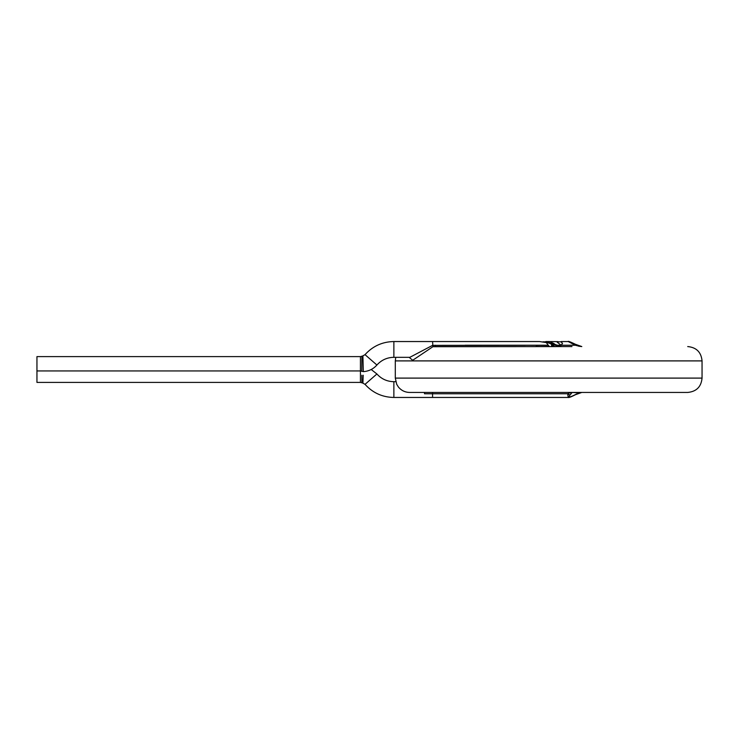 <?xml version="1.0" encoding="UTF-8"?>
<svg xmlns="http://www.w3.org/2000/svg" width="739" height="739" viewBox="0 0 739 739"><rect width="100%" height="100%" fill="white"/><g stroke="black" fill="none" stroke-linecap="round" stroke-linejoin="round"><path stroke-width="1.11" d="M546.315 342.591L539.525 341.547L393.869 341.547L393.869 357.316L409.859 357.316L432.574 345.362L548.264 345.233L546.315 342.591M535.987 346.573L549.308 346.415L548.264 345.233M535.978 346.406L542.417 346.573M552.162 346.573L551.506 345.538L553.105 346.573M551.506 345.538L555.349 346.573M557.409 345.233L561.197 345.233L557.151 342.175L558.084 341.621L545.825 341.547L561.631 346.573M542.98 341.806L545.105 341.852L559.488 346.573M561.197 345.233L562.49 343.441L561.123 341.557L568.208 341.547C567.921 340.928 570.305 341.834 575.367 344.263A2.864 0.656 119.3 0 1 575.348 345.233L568.208 341.547M578.979 346.185L575.348 345.233L561.298 345.233M578.628 346.185L581.796 346.573L575.367 344.263A2.864 0.656 119.3 0 0 575.136 344.272M561.049 341.834L562.462 343.358L561.243 345.289M557.465 342.305L558.084 341.621M548.052 345.233L465.062 345.233M571.958 346.573L432.906 346.711L412.685 360.29L409.129 357.316M435.428 346.573L435.28 345.233M36.95 370.941L360.438 370.941L360.438 382.405L36.95 382.405L36.95 356.604L360.438 356.604L360.438 370.941L361.805 371.283L361.898 356.207L362.904 355.847L363.32 371.625C368.743 371.264 373.278 369.066 376.908 365.029L365.029 354.655C372.752 346.138 382.368 341.769 393.869 341.547M687.713 346.573C696.424 347.422 701.2 352.198 702.05 360.9L702.05 378.1C701.2 386.811 696.424 391.587 687.713 392.437L409.637 392.437L424.509 392.437L424.509 393.776L432.574 393.776L432.574 392.437M432.832 346.573L525.392 346.573M578.905 392.991L581.796 392.437L575.367 394.746A2.864 0.656 -119.3 0 1 575.136 394.728L578.979 392.825L571.358 392.437M575.367 394.746C571.118 396.926 568.725 397.831 568.208 397.453L567.7 393.776A2.864 2.06 46.6 0 0 570.268 394.728C567.829 397.6 569.455 397.6 575.136 394.728M568.217 397.453L432.574 397.453L432.574 393.776L567.7 393.776L569.834 392.825A2.864 2.614 23 0 0 571.838 392.825L570.268 394.728M569.834 392.825L571.367 392.437M363.209 375.236L362.904 383.162L365.029 384.345L376.908 373.98C381.453 378.996 387.107 381.564 393.869 381.684L393.869 397.453L432.574 397.453M362.904 383.162L361.898 382.802L361.824 375.236M555.211 344.485C552.643 342.61 550.952 342.166 550.13 343.145C551.802 345.215 553.493 345.658 555.211 344.485M432.906 346.711L432.574 341.547M702.05 360.9L395.3 360.9L395.753 357.316M702.05 378.1L395.3 378.1L396.714 384.308L398.376 386.977C401.295 390.515 405.046 392.335 409.637 392.437M561.797 344.55L561.335 345.178M557.945 341.843L561.113 341.834M376.908 365.029C381.453 360.013 387.107 357.445 393.869 357.316M362.904 355.838L365.029 354.655M361.805 371.283L363.32 371.625M360.438 356.604L361.898 356.207M395.3 360.9L395.3 378.1M395.753 381.684L393.869 381.684M365.029 384.345C372.752 392.871 382.368 397.24 393.869 397.453M371.2 369.5L376.908 373.98M361.898 382.802L360.438 382.405M543.59 346.573L544.56 346.563M547.784 346.563L546.417 346.563M561.806 346.573L560.513 346.573"/></g></svg>
